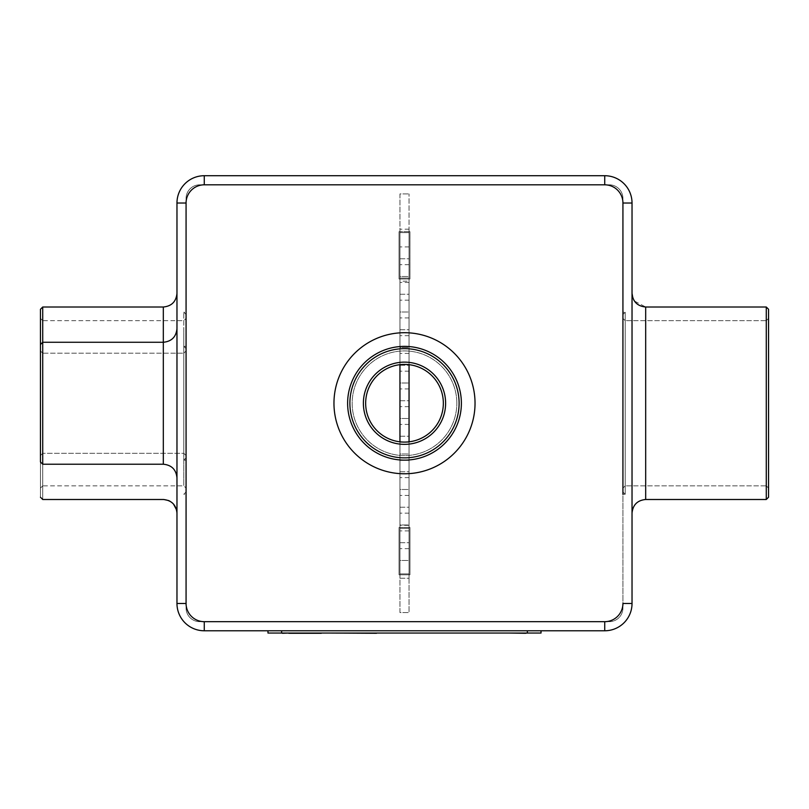 <?xml version="1.0" encoding="UTF-8"?>
<svg xmlns="http://www.w3.org/2000/svg" width="809" height="809" viewBox="0 0 809 809"><rect width="100%" height="100%" fill="white"/><g stroke="black" fill="none" stroke-linecap="round" stroke-linejoin="round"><path stroke-width="0.61" stroke-dasharray="4.04 3.03" d="M42.725 403.246L42.725 499.497L42.725 403.246M204.273 184.816L204.273 175.715L604.727 175.715A27.304 27.304 0 0 1 632.031 203.019L632.031 603.474A27.304 27.304 0 0 1 604.727 630.777L204.273 630.777A27.304 27.304 0 0 1 176.969 603.474L176.969 203.019L186.07 203.019A18.203 18.203 0 0 1 204.273 184.816L604.727 184.816A18.203 18.203 0 0 1 622.93 203.019L622.93 198.468A13.652 13.652 0 0 0 609.278 184.816L199.722 184.816A13.652 13.652 0 0 0 186.07 198.468L186.07 608.024A13.652 13.652 0 0 0 199.722 621.676L609.278 621.676A13.652 13.652 0 0 0 622.93 608.024L622.93 198.468A13.652 13.652 0 0 0 609.278 184.816L199.722 184.816A13.652 13.652 0 0 0 186.07 198.468L186.07 608.024A13.652 13.652 0 0 0 199.722 621.676L204.273 621.676A18.203 18.203 0 0 1 186.07 603.474L186.07 203.019M176.969 293.354L176.969 513.149L176.969 293.354M176.969 403.246L176.969 328.616L176.969 403.246M40.45 403.246L40.45 497.222L40.45 403.246M541.019 630.777L527.367 630.777L541.019 630.777L541.019 633.053L267.981 633.053L267.981 630.777L527.367 630.777L267.981 630.777M409.051 364.677L409.051 232.598L399.949 232.598L399.949 193.917L409.051 193.917L399.949 193.917L399.949 231.687L399.039 231.687L399.039 279.014L399.949 279.014L399.949 281.168L409.051 281.168L409.051 279.014L409.961 279.014L409.961 231.687L399.039 231.687L399.039 279.014L399.039 231.687L399.949 231.687L399.949 279.014L409.961 279.014L409.961 231.687L409.961 279.014L409.051 279.014L409.051 231.687L409.961 231.687L409.961 279.014L399.039 279.014L399.039 231.687L409.961 231.687L409.051 231.687L409.051 193.917L409.051 232.598L399.949 232.598L409.051 232.598L409.051 278.104L399.949 278.104L409.051 278.104L399.949 278.104L409.051 278.104L409.051 232.598L399.949 232.598L399.949 364.677M409.051 441.825L409.051 573.894L399.949 573.894L409.051 573.894L399.949 573.894L409.051 573.894L409.051 528.388L399.949 528.388L399.949 612.575L409.051 612.575L409.051 528.388L399.949 528.388L399.949 441.825M163.317 464.224L163.317 307.005L42.725 307.005L42.725 499.497L42.725 342.268L42.725 464.224L42.725 342.268L42.725 464.224L163.317 464.224L163.317 307.005L163.317 464.224C171.609 465.033 176.16 469.584 176.969 477.876L176.969 477.876M461.383 403.246A56.883 56.883 0 0 0 404.5 346.363A56.883 56.883 0 0 0 347.617 403.246A56.883 56.883 0 0 0 404.5 460.129A56.883 56.883 0 0 0 461.383 403.246A56.883 56.883 0 0 1 404.5 460.129A56.883 56.883 0 0 1 347.617 403.246A56.883 56.883 0 0 1 404.5 346.363A56.883 56.883 0 0 1 461.383 403.246A56.883 56.883 0 0 1 376.054 452.514A56.883 56.883 0 0 1 376.054 353.988A56.883 56.883 0 0 1 461.383 403.246M42.725 307.005L40.45 309.281L40.45 497.222L40.45 344.543L40.45 461.949L42.725 464.224M40.45 461.949L40.45 344.543L40.45 461.949M183.795 403.246L183.795 312.234L183.795 403.246M632.031 513.149L632.031 293.354L632.031 513.149M491.801 633.053L491.144 633.053M402.508 633.285L420.923 633.285L402.508 633.053M348.092 633.285L381.433 633.285L348.092 633.053M364.687 633.053L346.737 633.053L364.687 633.053M339.608 633.053L341.368 633.053L339.608 633.053M330.537 633.053L341.368 633.053L330.8 633.285M381.787 633.053L482.144 633.053L381.787 633.285M376.498 633.053L509.569 633.053L376.498 633.053M330.932 633.053L457.813 633.053M290.674 633.285L324.884 633.053L290.674 633.053M305.236 633.053L304.356 633.053L305.236 633.053M448.783 633.285L423.137 633.285L448.783 633.053M526.244 633.053L510.56 633.053L526.244 633.053M505.888 633.053L526.244 633.285M40.45 455.578L40.45 350.914L40.45 455.578L40.45 350.914L40.45 455.578L42.725 453.303L42.725 353.189L42.725 453.303L42.725 353.189L42.725 453.303L40.45 455.578M40.45 330.901L40.45 488.12L40.45 330.901M186.07 403.246L186.07 312.234L186.07 403.246M491.144 633.285L491.801 633.285M457.813 633.285L509.569 633.285M282.361 633.285L324.884 633.053M510.59 633.053L502.935 633.053M502.935 633.285L505.888 633.285M459.108 403.246A54.608 54.608 0 0 1 377.196 450.542A54.608 54.608 0 0 1 377.196 355.96A54.608 54.608 0 0 1 459.108 403.246A54.608 54.608 0 0 0 404.5 348.639A54.608 54.608 0 0 0 349.892 403.246A54.608 54.608 0 0 1 431.804 355.96A54.608 54.608 0 0 1 431.804 450.542A54.608 54.608 0 0 1 349.892 403.246A54.608 54.608 0 0 1 431.804 355.96A54.608 54.608 0 0 1 431.804 450.542A54.608 54.608 0 0 1 349.892 403.246A54.608 54.608 0 0 0 404.5 457.854A54.608 54.608 0 0 0 459.108 403.246A54.608 54.608 0 0 1 404.5 457.854A54.608 54.608 0 0 1 349.892 403.246A54.608 54.608 0 0 1 404.5 348.639A54.608 54.608 0 0 1 459.108 403.246M42.725 332.843L42.725 485.845L42.725 332.843M766.275 427.506L766.275 307.005L766.275 427.506M645.683 307.005L645.683 499.497L766.275 499.497L766.275 307.005L645.683 307.005L645.683 499.497L645.683 307.005L634.387 301.009M406.209 633.285L395.176 633.285L406.209 633.285M363.625 633.285L355.808 633.053L363.625 633.285M373.97 633.285L371.432 633.285L373.97 633.053M404.5 444.363A41.117 41.117 0 0 1 368.894 382.687A41.117 41.117 0 0 1 440.106 382.687A41.117 41.117 0 0 1 404.5 444.363M183.795 453.303L183.795 353.189L183.795 453.303L42.725 453.303L183.795 453.303L183.795 353.189L183.795 453.303L186.07 455.578L186.07 350.914L186.07 455.578L186.07 350.914L186.07 455.578L183.795 453.303M183.795 332.843L183.795 485.845L183.795 332.843M768.55 426.93L768.55 309.281L768.55 426.93M766.275 499.497L768.55 497.222L768.55 309.281L766.275 307.005M404.5 442.088A38.842 38.842 0 0 1 370.866 383.83A38.842 38.842 0 0 1 438.134 383.83A38.842 38.842 0 0 1 404.5 442.088A38.842 38.842 0 0 1 370.866 383.83A38.842 38.842 0 0 1 438.134 383.83A38.842 38.842 0 0 1 404.5 442.088M186.07 330.901L186.07 488.12L186.07 330.901M768.55 424.634L768.55 318.382L768.55 424.634M768.55 403.246L768.55 488.12L768.55 403.246M404.5 364.404A38.842 38.842 0 0 0 370.866 422.672A38.842 38.842 0 0 0 438.134 422.672A38.842 38.842 0 0 0 404.5 364.404M186.07 457.854L186.07 348.639L186.07 457.854L186.07 348.639L186.07 457.854L183.795 460.129L186.07 457.854M186.07 327.605L186.07 491.983L186.07 327.605M766.275 424.068L766.275 320.657L766.275 424.068M766.275 403.246L766.275 485.845L766.275 403.246M456.832 403.246A52.332 52.332 0 0 0 378.339 357.932A52.332 52.332 0 0 0 378.339 448.57A52.332 52.332 0 0 0 456.832 403.246A52.332 52.332 0 0 1 378.329 448.57A52.332 52.332 0 0 1 378.329 357.932A52.332 52.332 0 0 1 456.832 403.246M399.039 527.478L409.961 527.478L409.961 574.805L399.039 574.805L399.039 527.478L399.949 527.478L399.949 612.575L409.051 612.575L409.051 574.805L409.961 574.805L409.051 574.805L409.051 527.478L409.961 527.478L409.961 574.805L409.961 527.478L399.039 527.478L399.039 574.805L399.039 527.478L399.039 574.805L409.961 574.805L409.961 527.478L409.051 527.478L409.051 525.324L399.949 525.324L399.949 527.478L399.039 527.478M622.93 608.024L622.93 603.474A18.203 18.203 0 0 1 604.727 621.676L609.278 621.676A13.652 13.652 0 0 0 622.93 608.024M622.93 494.259L625.205 494.259L622.93 491.983L622.93 314.509L622.93 491.983L622.93 314.509L622.93 491.983L625.205 494.259L622.93 494.259L622.93 312.234L622.93 494.259L622.93 312.234L622.93 494.259L622.93 312.234L625.205 312.234L625.205 494.259L625.205 312.234L625.205 494.259L625.205 312.234L622.93 312.234M399.949 574.805L399.039 574.805L399.949 574.805M409.051 281.168L409.051 525.324M409.051 542.728L409.051 513.149L409.051 542.728L409.051 513.149L409.051 542.728L409.051 513.149L409.051 542.728L409.051 513.149L409.051 542.728L409.051 513.149L409.051 542.728L409.051 513.149L409.051 542.728L409.051 513.149L409.051 542.728L409.051 513.149L409.051 542.728L409.051 513.149L409.051 542.728L409.051 513.149L409.051 542.728L409.051 513.149L409.051 542.728L409.051 513.149L409.051 542.728L399.949 542.728L399.949 513.149L399.949 542.728L399.949 513.149L399.949 542.728L399.949 513.149L399.949 542.728L399.949 513.149L399.949 542.728L399.949 513.149L399.949 542.728L399.949 513.149L399.949 542.728L399.949 513.149L399.949 542.728L399.949 513.149L399.949 542.728L399.949 513.149L399.949 542.728L399.949 513.149L399.949 542.728L399.949 513.149L399.949 542.728L399.949 513.149L399.949 542.728L409.051 542.728M409.051 578.223L409.051 548.644L409.051 578.223L409.051 548.644L409.051 578.223L409.051 548.644L409.051 578.223L409.051 548.644L409.051 578.223L409.051 548.644L409.051 578.223L409.051 548.644L409.051 578.223L409.051 548.644L409.051 578.223L409.051 548.644L409.051 578.223L409.051 548.644L409.051 578.223L409.051 548.644L409.051 578.223L409.051 548.644L409.051 578.223L409.051 548.644L409.051 578.223L399.949 578.223L399.949 548.644L399.949 578.223L399.949 548.644L399.949 578.223L399.949 548.644L399.949 578.223L399.949 548.644L399.949 578.223L399.949 548.644L399.949 578.223L399.949 548.644L399.949 578.223L399.949 548.644L399.949 578.223L399.949 548.644L399.949 578.223L399.949 548.644L399.949 578.223L399.949 548.644L399.949 578.223L399.949 548.644L399.949 578.223L399.949 548.644L399.949 578.223L409.051 578.223M409.051 507.233L409.051 477.654L409.051 507.233L409.051 477.654L409.051 507.233L409.051 477.654L409.051 507.233L409.051 477.654L409.051 507.233L409.051 477.654L409.051 507.233L409.051 477.654L409.051 507.233L409.051 477.654L409.051 507.233L409.051 477.654L409.051 507.233L409.051 477.654L409.051 507.233L409.051 477.654L409.051 507.233L409.051 477.654L409.051 507.233L409.051 477.654L409.051 507.233L399.949 507.233L399.949 477.654L399.949 507.233L399.949 477.654L399.949 507.233L399.949 477.654L399.949 507.233L399.949 477.654L399.949 507.233L399.949 477.654L399.949 507.233L399.949 477.654L399.949 507.233L399.949 477.654L399.949 507.233L399.949 477.654L399.949 507.233L399.949 477.654L399.949 507.233L399.949 477.654L399.949 507.233L399.949 477.654L399.949 507.233L399.949 477.654L399.949 507.233L409.051 507.233M409.051 329.759L409.051 300.179L409.051 329.759L409.051 300.179L409.051 329.759L409.051 300.179L409.051 329.759L409.051 300.179L409.051 329.759L409.051 300.179L409.051 329.759L409.051 300.179L409.051 329.759L409.051 300.179L409.051 329.759L409.051 300.179L409.051 329.759L409.051 300.179L409.051 329.759L409.051 300.179L409.051 329.759L409.051 300.179L409.051 329.759L409.051 300.179L409.051 329.759L399.949 329.759L399.949 300.179L399.949 329.759L399.949 300.179L399.949 329.759L399.949 300.179L399.949 329.759L399.949 300.179L399.949 329.759L399.949 300.179L399.949 329.759L399.949 300.179L399.949 329.759L399.949 300.179L399.949 329.759L399.949 300.179L399.949 329.759L399.949 300.179L399.949 329.759L399.949 300.179L399.949 329.759L399.949 300.179L399.949 329.759L399.949 300.179L399.949 329.759L409.051 329.759M409.051 365.253L409.051 335.674L409.051 365.253L409.051 335.674L409.051 365.253L409.051 335.674L409.051 365.253L409.051 335.674L409.051 365.253L409.051 335.674L409.051 365.253L409.051 335.674L409.051 365.253L409.051 335.674L409.051 365.253L409.051 335.674L409.051 365.253L409.051 335.674L409.051 365.253L409.051 335.674L409.051 365.253L409.051 335.674L409.051 365.253L409.051 335.674L409.051 365.253L399.949 365.253L399.949 335.674L399.949 365.253L399.949 335.674L399.949 365.253L399.949 335.674L399.949 365.253L399.949 335.674L399.949 365.253L399.949 335.674L399.949 365.253L399.949 335.674L399.949 365.253L399.949 335.674L399.949 365.253L399.949 335.674L399.949 365.253L399.949 335.674L399.949 365.253L399.949 335.674L399.949 365.253L399.949 335.674L399.949 365.253L399.949 335.674L399.949 365.253L409.051 365.253M409.051 436.243L409.051 406.664L409.051 436.243L409.051 406.664L409.051 436.243L409.051 406.664L409.051 436.243L409.051 406.664L409.051 436.243L409.051 406.664L409.051 436.243L409.051 406.664L409.051 436.243L409.051 406.664L409.051 436.243L409.051 406.664L409.051 436.243L409.051 406.664L409.051 436.243L409.051 406.664L409.051 436.243L409.051 406.664L409.051 436.243L409.051 406.664L409.051 436.243L399.949 436.243L399.949 406.664L399.949 436.243L399.949 406.664L399.949 436.243L399.949 406.664L399.949 436.243L399.949 406.664L399.949 436.243L399.949 406.664L399.949 436.243L399.949 406.664L399.949 436.243L399.949 406.664L399.949 436.243L399.949 406.664L399.949 436.243L399.949 406.664L399.949 436.243L399.949 406.664L399.949 436.243L399.949 406.664L399.949 436.243L399.949 406.664L399.949 436.243L409.051 436.243M409.051 400.748L409.051 371.169L409.051 400.748L409.051 371.169L409.051 400.748L409.051 371.169L409.051 400.748L409.051 371.169L409.051 400.748L409.051 371.169L409.051 400.748L409.051 371.169L409.051 400.748L409.051 371.169L409.051 400.748L409.051 371.169L409.051 400.748L409.051 371.169L409.051 400.748L409.051 371.169L409.051 400.748L409.051 371.169L409.051 400.748L409.051 371.169L409.051 400.748L399.949 400.748L399.949 371.169L399.949 400.748L399.949 371.169L399.949 400.748L399.949 371.169L399.949 400.748L399.949 371.169L399.949 400.748L399.949 371.169L399.949 400.748L399.949 371.169L399.949 400.748L399.949 371.169L399.949 400.748L399.949 371.169L399.949 400.748L399.949 371.169L399.949 400.748L399.949 371.169L399.949 400.748L399.949 371.169L399.949 400.748L399.949 371.169L399.949 400.748L409.051 400.748M409.051 471.738L409.051 442.159L409.051 471.738L409.051 442.159L409.051 471.738L409.051 442.159L409.051 471.738L409.051 442.159L409.051 471.738L409.051 442.159L409.051 471.738L409.051 442.159L409.051 471.738L409.051 442.159L409.051 471.738L409.051 442.159L409.051 471.738L409.051 442.159L409.051 471.738L409.051 442.159L409.051 471.738L409.051 442.159L409.051 471.738L409.051 442.159L409.051 471.738L399.949 471.738L399.949 442.159L399.949 471.738L399.949 442.159L399.949 471.738L399.949 442.159L399.949 471.738L399.949 442.159L399.949 471.738L399.949 442.159L399.949 471.738L399.949 442.159L399.949 471.738L399.949 442.159L399.949 471.738L399.949 442.159L399.949 471.738L399.949 442.159L399.949 471.738L399.949 442.159L399.949 471.738L399.949 442.159L399.949 471.738L399.949 442.159L399.949 471.738L409.051 471.738M409.051 489.485L409.051 459.906L409.051 489.485L409.051 459.906L409.051 489.485L409.051 459.906L409.051 489.485L409.051 459.906L409.051 489.485L409.051 459.906L409.051 489.485L409.051 459.906L409.051 489.485L409.051 459.906L409.051 489.485L409.051 459.906L409.051 489.485L409.051 459.906L409.051 489.485L409.051 459.906L409.051 489.485L399.949 489.485L399.949 459.906L399.949 489.485L399.949 459.906L399.949 489.485L399.949 459.906L399.949 489.485L399.949 459.906L399.949 489.485L399.949 459.906L399.949 489.485L399.949 459.906L399.949 489.485L399.949 459.906L399.949 489.485L399.949 459.906L399.949 489.485L399.949 459.906L399.949 489.485L399.949 459.906L399.949 489.485L409.051 489.485M409.051 258.769L409.051 229.19L409.051 258.769L409.051 229.19L409.051 258.769L409.051 229.19L409.051 258.769L409.051 229.19L409.051 258.769L409.051 229.19L409.051 258.769L409.051 229.19L409.051 258.769L409.051 229.19L409.051 258.769L409.051 229.19L409.051 258.769L409.051 229.19L409.051 258.769L409.051 229.19L409.051 258.769L409.051 229.19L409.051 258.769L409.051 229.19L409.051 258.769L399.949 258.769L399.949 229.19L399.949 258.769L399.949 229.19L399.949 258.769L399.949 229.19L399.949 258.769L399.949 229.19L399.949 258.769L399.949 229.19L399.949 258.769L399.949 229.19L399.949 258.769L399.949 229.19L399.949 258.769L399.949 229.19L399.949 258.769L399.949 229.19L399.949 258.769L399.949 229.19L399.949 258.769L399.949 229.19L399.949 258.769L399.949 229.19L399.949 258.769L409.051 258.769M409.051 294.264L409.051 264.685L409.051 294.264L409.051 264.685L409.051 294.264L409.051 264.685L409.051 294.264L409.051 264.685L409.051 294.264L409.051 264.685L409.051 294.264L409.051 264.685L409.051 294.264L409.051 264.685L409.051 294.264L409.051 264.685L409.051 294.264L409.051 264.685L409.051 294.264L409.051 264.685L409.051 294.264L409.051 264.685L409.051 294.264L409.051 264.685L409.051 294.264L399.949 294.264L399.949 264.685L399.949 294.264L399.949 264.685L399.949 294.264L399.949 264.685L399.949 294.264L399.949 264.685L399.949 294.264L399.949 264.685L399.949 294.264L399.949 264.685L399.949 294.264L399.949 264.685L399.949 294.264L399.949 264.685L399.949 294.264L399.949 264.685L399.949 294.264L399.949 264.685L399.949 294.264L399.949 264.685L399.949 294.264L399.949 264.685L399.949 294.264L409.051 294.264M409.051 276.516L409.051 246.937L409.051 276.516L409.051 246.937L409.051 276.516L409.051 246.937L409.051 276.516L409.051 246.937L409.051 276.516L409.051 246.937L409.051 276.516L409.051 246.937L409.051 276.516L409.051 246.937L409.051 276.516L409.051 246.937L409.051 276.516L409.051 246.937L409.051 276.516L409.051 246.937L409.051 276.516L399.949 276.516L399.949 246.937L399.949 276.516L399.949 246.937L399.949 276.516L399.949 246.937L399.949 276.516L399.949 246.937L399.949 276.516L399.949 246.937L399.949 276.516L399.949 246.937L399.949 276.516L399.949 246.937L399.949 276.516L399.949 246.937L399.949 276.516L399.949 246.937L399.949 276.516L399.949 246.937L399.949 276.516L409.051 276.516M409.051 312.011L409.051 282.432L409.051 312.011L409.051 282.432L409.051 312.011L409.051 282.432L409.051 312.011L409.051 282.432L409.051 312.011L409.051 282.432L409.051 312.011L409.051 282.432L409.051 312.011L409.051 282.432L409.051 312.011L409.051 282.432L409.051 312.011L409.051 282.432L409.051 312.011L409.051 282.432L409.051 312.011L399.949 312.011L399.949 282.432L399.949 312.011L399.949 282.432L399.949 312.011L399.949 282.432L399.949 312.011L399.949 282.432L399.949 312.011L399.949 282.432L399.949 312.011L399.949 282.432L399.949 312.011L399.949 282.432L399.949 312.011L399.949 282.432L399.949 312.011L399.949 282.432L399.949 312.011L399.949 282.432L399.949 312.011L409.051 312.011M409.051 524.98L409.051 495.401L409.051 524.98L409.051 495.401L409.051 524.98L409.051 495.401L409.051 524.98L409.051 495.401L409.051 524.98L409.051 495.401L409.051 524.98L409.051 495.401L409.051 524.98L409.051 495.401L409.051 524.98L409.051 495.401L409.051 524.98L409.051 495.401L409.051 524.98L409.051 495.401L409.051 524.98L399.949 524.98L399.949 495.401L399.949 524.98L399.949 495.401L399.949 524.98L399.949 495.401L399.949 524.98L399.949 495.401L399.949 524.98L399.949 495.401L399.949 524.98L399.949 495.401L399.949 524.98L399.949 495.401L399.949 524.98L399.949 495.401L399.949 524.98L399.949 495.401L399.949 524.98L399.949 495.401L399.949 524.98L409.051 524.98M409.051 560.475L409.051 530.896L409.051 560.475L409.051 530.896L409.051 560.475L409.051 530.896L409.051 560.475L409.051 530.896L409.051 560.475L409.051 530.896L409.051 560.475L409.051 530.896L409.051 560.475L409.051 530.896L409.051 560.475L409.051 530.896L409.051 560.475L409.051 530.896L409.051 560.475L409.051 530.896L409.051 560.475L399.949 560.475L399.949 530.896L399.949 560.475L399.949 530.896L399.949 560.475L399.949 530.896L399.949 560.475L399.949 530.896L399.949 560.475L399.949 530.896L399.949 560.475L399.949 530.896L399.949 560.475L399.949 530.896L399.949 560.475L399.949 530.896L399.949 560.475L399.949 530.896L399.949 560.475L399.949 530.896L399.949 560.475L409.051 560.475M409.051 347.506L409.051 317.927L409.051 347.506L409.051 317.927L409.051 347.506L409.051 317.927L409.051 347.506L409.051 317.927L409.051 347.506L409.051 317.927L409.051 347.506L409.051 317.927L409.051 347.506L409.051 317.927L409.051 347.506L409.051 317.927L409.051 347.506L409.051 317.927L409.051 347.506L409.051 317.927L409.051 347.506L399.949 347.506L399.949 317.927L399.949 347.506L399.949 317.927L399.949 347.506L399.949 317.927L399.949 347.506L399.949 317.927L399.949 347.506L399.949 317.927L399.949 347.506L399.949 317.927L399.949 347.506L399.949 317.927L399.949 347.506L399.949 317.927L399.949 347.506L399.949 317.927L399.949 347.506L399.949 317.927L399.949 347.506L409.051 347.506M409.051 383.001L409.051 353.422L409.051 383.001L409.051 353.422L409.051 383.001L409.051 353.422L409.051 383.001L409.051 353.422L409.051 383.001L409.051 353.422L409.051 383.001L409.051 353.422L409.051 383.001L409.051 353.422L409.051 383.001L409.051 353.422L409.051 383.001L409.051 353.422L409.051 383.001L409.051 353.422L409.051 383.001L399.949 383.001L399.949 353.422L399.949 383.001L399.949 353.422L399.949 383.001L399.949 353.422L399.949 383.001L399.949 353.422L399.949 383.001L399.949 353.422L399.949 383.001L399.949 353.422L399.949 383.001L399.949 353.422L399.949 383.001L399.949 353.422L399.949 383.001L399.949 353.422L399.949 383.001L399.949 353.422L399.949 383.001L409.051 383.001M409.051 418.496L409.051 388.917L409.051 418.496L409.051 388.917L409.051 418.496L409.051 388.917L409.051 418.496L409.051 388.917L409.051 418.496L409.051 388.917L409.051 418.496L409.051 388.917L409.051 418.496L409.051 388.917L409.051 418.496L409.051 388.917L409.051 418.496L409.051 388.917L409.051 418.496L409.051 388.917L409.051 418.496L399.949 418.496L399.949 388.917L399.949 418.496L399.949 388.917L399.949 418.496L399.949 388.917L399.949 418.496L399.949 388.917L399.949 418.496L399.949 388.917L399.949 418.496L399.949 388.917L399.949 418.496L399.949 388.917L399.949 418.496L399.949 388.917L399.949 418.496L399.949 388.917L399.949 418.496L399.949 388.917L399.949 418.496L409.051 418.496M409.051 453.991L409.051 424.412L409.051 453.991L409.051 424.412L409.051 453.991L409.051 424.412L409.051 453.991L409.051 424.412L409.051 453.991L409.051 424.412L409.051 453.991L409.051 424.412L409.051 453.991L409.051 424.412L409.051 453.991L409.051 424.412L409.051 453.991L409.051 424.412L409.051 453.991L409.051 424.412L409.051 453.991L399.949 453.991L399.949 424.412L399.949 453.991L399.949 424.412L399.949 453.991L399.949 424.412L399.949 453.991L399.949 424.412L399.949 453.991L399.949 424.412L399.949 453.991L399.949 424.412L399.949 453.991L399.949 424.412L399.949 453.991L399.949 424.412L399.949 453.991L399.949 424.412L399.949 453.991L399.949 424.412L399.949 453.991L409.051 453.991M399.949 281.168L399.949 525.324M409.051 459.947L399.949 459.947M409.051 346.545L399.949 346.545M409.051 528.388L399.949 528.388L409.051 528.388M409.051 346.363L399.949 346.363M604.727 184.816L604.727 175.715A27.304 27.304 0 0 1 632.031 203.019L622.93 203.019L622.93 603.474L632.031 603.474A27.304 27.304 0 0 1 604.727 630.777L604.727 621.676L204.273 621.676L204.273 630.777A27.304 27.304 0 0 1 176.969 603.474L186.07 603.474M404.5 332.711A70.535 70.535 0 0 1 465.59 438.518A70.535 70.535 0 0 1 343.41 438.518A70.535 70.535 0 0 1 404.5 332.711M527.367 630.777L527.367 633.053M281.633 630.777L281.633 633.053M163.317 499.497L42.725 499.497L40.45 497.222M169.991 501.236L173.47 504.017M176.574 509.882L176.969 513.149M176.969 328.616L176.969 328.616C176.16 336.908 171.609 341.459 163.317 342.268L42.725 342.268L40.45 344.543M42.725 320.657L40.45 318.382L42.725 320.657L183.795 320.657L186.07 318.382L183.795 320.657L42.725 320.657M42.725 485.845L40.45 488.12L42.725 485.845L183.795 485.845L186.07 488.12L183.795 485.845L42.725 485.845M633.872 300.2L632.871 298.066M42.725 353.189L40.45 350.914L42.725 353.189L183.795 353.189L42.725 353.189M186.07 314.509L183.795 312.234L186.07 312.234L183.795 312.234L186.07 314.509M186.07 491.983L183.795 494.259L186.07 494.259L183.795 494.259L186.07 491.983M183.795 353.189L186.07 350.914L183.795 353.189M766.275 485.845L768.55 488.12L766.275 485.845L625.205 485.845L766.275 485.845M766.275 320.657L768.55 318.382L766.275 320.657L625.205 320.657L766.275 320.657M186.07 348.639L183.795 346.363L186.07 348.639M186.07 346.363L183.795 346.363L186.07 346.363M186.07 460.129L183.795 460.129L186.07 460.129M625.205 320.657L622.93 318.382L625.205 320.657M625.205 485.845L622.93 488.12L625.205 485.845M409.051 513.149L399.949 513.149L409.051 513.149M409.051 548.644L399.949 548.644L409.051 548.644M409.051 477.654L399.949 477.654L409.051 477.654M409.051 300.179L399.949 300.179L409.051 300.179M409.051 335.674L399.949 335.674L409.051 335.674M409.051 406.664L399.949 406.664L409.051 406.664M409.051 371.169L399.949 371.169L409.051 371.169M409.051 442.159L399.949 442.159L409.051 442.159M409.051 459.906L399.949 459.906L409.051 459.906M409.051 229.19L399.949 229.19L409.051 229.19M409.051 264.685L399.949 264.685L409.051 264.685M409.051 246.937L399.949 246.937L409.051 246.937M409.051 282.432L399.949 282.432L409.051 282.432M409.051 495.401L399.949 495.401L409.051 495.401M409.051 530.896L399.949 530.896L409.051 530.896M409.051 317.927L399.949 317.927L409.051 317.927M409.051 353.422L399.949 353.422L409.051 353.422M409.051 388.917L399.949 388.917L409.051 388.917M409.051 424.412L399.949 424.412L409.051 424.412M622.93 314.509L625.205 312.234L622.93 314.509"/><path stroke-width="1.21" d="M186.07 603.474A18.203 18.203 0 0 0 204.273 621.676L604.727 621.676L204.273 621.676L204.273 630.777A27.304 27.304 0 0 1 176.969 603.474L176.969 203.019A27.304 27.304 0 0 1 204.273 175.715L604.727 175.715A27.304 27.304 0 0 1 632.031 203.019L632.031 603.474A27.304 27.304 0 0 1 604.727 630.777L204.273 630.777A27.304 27.304 0 0 1 176.969 603.474L186.07 603.474L186.07 203.019A18.203 18.203 0 0 1 204.273 184.816L604.727 184.816A18.203 18.203 0 0 1 622.93 203.019L622.93 494.259M163.317 307.005C171.609 306.196 176.16 301.646 176.969 293.354C176.16 301.646 171.609 306.196 163.317 307.005L42.725 307.005L42.725 464.224L163.317 464.224L163.317 307.005M186.07 203.019L176.969 203.019A27.304 27.304 0 0 1 204.273 175.715L204.273 184.816M541.019 630.777L541.019 633.053L267.981 633.053L267.981 630.777M42.725 307.005L40.45 309.281L40.45 461.949L42.725 464.224M461.383 403.246A56.883 56.883 0 0 0 376.064 353.988A56.883 56.883 0 0 0 376.064 452.514A56.883 56.883 0 0 0 461.383 403.246M645.683 499.497C637.391 500.306 632.84 504.856 632.031 513.149C632.84 504.856 637.391 500.306 645.683 499.497L766.275 499.497L766.275 307.005L645.683 307.005L645.683 499.497M509.569 633.053L376.498 633.053M376.498 633.285L330.932 633.053M324.884 633.053L321.315 633.053M282.361 633.285L288.793 633.053M321.315 633.285L288.793 633.285M526.244 633.053L525.587 633.053M525.466 633.285L526.811 633.053M525.587 633.285L509.71 633.053M459.108 403.246A54.608 54.608 0 0 0 377.196 355.96A54.608 54.608 0 0 0 377.196 450.542A54.608 54.608 0 0 0 459.108 403.246M404.5 362.129A41.117 41.117 0 0 0 368.894 423.805A41.117 41.117 0 0 0 440.106 423.805A41.117 41.117 0 0 0 404.5 362.129M766.275 307.005L768.55 309.281L768.55 497.222L766.275 499.497M404.5 364.404A38.842 38.842 0 0 0 370.866 422.672A38.842 38.842 0 0 0 438.134 422.672A38.842 38.842 0 0 0 404.5 364.404M622.93 312.234L622.93 203.019L632.031 203.019M409.051 441.825L409.051 364.677M399.949 441.825L399.949 364.677M409.051 460.129L399.949 460.129M176.969 203.019A27.304 27.304 0 0 1 204.273 175.715A27.304 27.304 0 0 0 176.969 203.019M622.93 603.474A18.203 18.203 0 0 1 604.727 621.676L604.727 630.777A27.304 27.304 0 0 0 632.031 603.474L622.93 603.474M404.5 473.781A70.535 70.535 0 0 0 465.59 367.984A70.535 70.535 0 0 0 343.41 367.984A70.535 70.535 0 0 0 404.5 473.781M527.367 630.777L527.367 633.053M281.633 630.777L281.633 633.053M604.727 175.715L604.727 184.816M176.969 513.149C176.16 504.856 171.609 500.306 163.317 499.497L163.539 499.497M163.833 499.507L168.525 500.528M168.575 500.549L169.991 501.236M173.47 504.017L176.574 509.882M163.317 464.224C171.609 465.033 176.16 469.584 176.969 477.876M40.45 344.543L42.725 342.268L163.317 342.268C171.609 341.459 176.16 336.908 176.969 328.616M163.317 499.497L42.725 499.497L40.45 497.222M645.683 307.005C637.391 306.196 632.84 301.646 632.031 293.354L632.871 298.066M634.387 301.009L633.872 300.2"/></g></svg>
